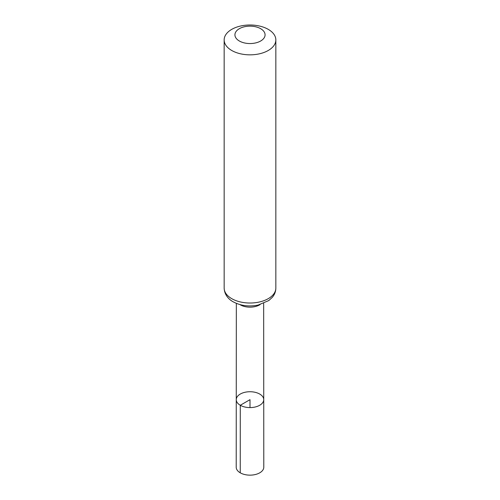 <?xml version="1.0" encoding="UTF-8"?>
<svg xmlns="http://www.w3.org/2000/svg" width="500" height="500" viewBox="0 0 500 500"><rect width="100%" height="100%" fill="white"/><g stroke="black" fill="none" stroke-linecap="round" stroke-linejoin="round"><path stroke-width="0.75" d="M240.287 405.269A13.738 7.931 180 0 1 236.262 399.656A13.738 7.931 180 0 1 250 391.731A13.738 7.931 180 0 1 263.738 399.656A13.738 7.931 180 0 1 255.256 406.987A13.738 7.931 180 0 1 240.287 405.269A13.738 7.931 180 0 1 236.262 399.656L236.213 467.194A13.787 7.956 180 0 0 240.25 472.819A13.787 7.956 180 0 0 255.275 474.544A13.787 7.956 180 0 0 263.788 467.194L263.738 399.656A13.738 7.931 180 0 1 255.256 406.987A13.738 7.931 180 0 1 240.287 405.269M239.338 41A15.075 8.706 180 0 1 246.1 26.438A15.075 8.706 180 0 1 264.562 37.1A15.075 8.706 180 0 1 239.338 41M231.725 50.475A25.844 14.925 180 0 1 224.156 39.925A25.844 14.925 180 0 1 250 25A25.844 14.925 180 0 1 275.844 39.925A25.844 14.925 180 0 1 259.894 53.706A25.844 14.925 180 0 1 231.725 50.475M250 407.594L250 399.663L240.287 405.269L240.25 472.819M260.106 304.581A13.662 7.887 180 0 1 240.338 304.85A13.662 7.887 180 0 1 239.894 304.581M231.725 298.644A25.844 14.925 180 0 1 224.156 288.094C224.45 295.462 229.506 299.831 233.15 301.8C240.625 305.781 248.944 306.875 258.113 305.075L268.775 300.556L272.238 297.413C274.587 294.662 275.794 291.55 275.844 288.094A25.844 14.925 180 0 1 259.894 301.881A25.844 14.925 180 0 1 231.725 298.644M236.337 303.363L236.262 399.656M263.663 303.363L263.738 399.656M224.156 39.925L224.156 288.094M275.844 39.925L275.844 288.094"/></g></svg>
